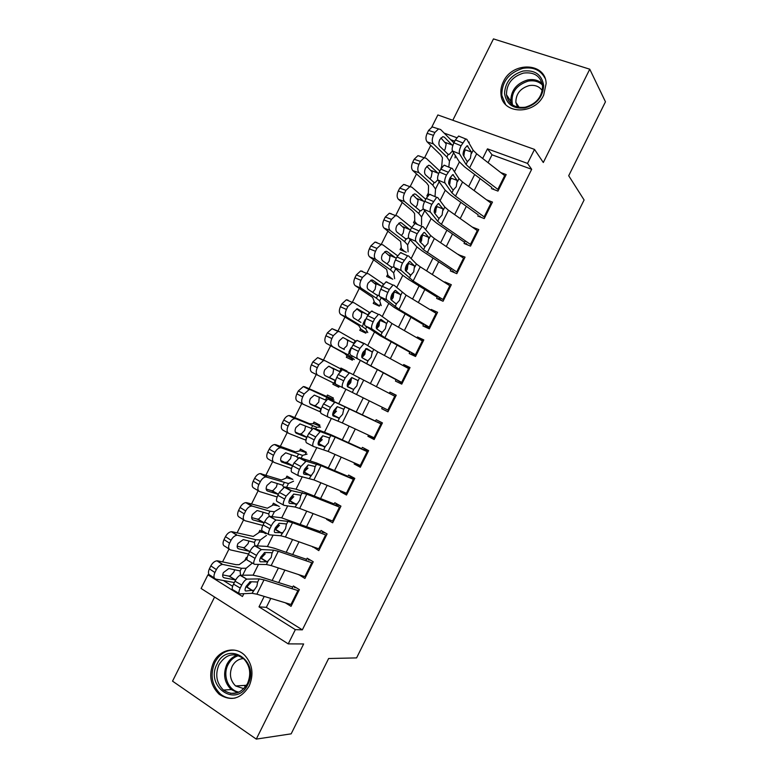 <?xml version="1.0" encoding="UTF-8"?>
<svg xmlns="http://www.w3.org/2000/svg" width="778" height="778" viewBox="0 0 778 778"><rect width="100%" height="100%" fill="white"/><g stroke="black" fill="none" stroke-linecap="round" stroke-linejoin="round"><path stroke-width="1.17" d="M503.356 81.758C501.314 85.911 500.526 90.102 500.974 94.313C502.111 114.463 534.544 115.455 543.666 95.13L546.137 83.557C545.718 62.328 512.362 61.306 503.356 81.758M213.551 662.35C208.416 674.876 210.313 685.535 219.221 694.326C230.94 701.746 240.908 699.014 249.135 686.138C253.998 674.477 252.578 664.237 244.866 655.436C235.598 645.847 219.581 649.504 213.551 662.35M431.819 127.038L437.868 114.95L534.515 149.405L527.542 163.419L487.475 148.851L482.671 158.479M214.572 597.047L172.541 681.149L256.283 739.1L291.166 733.839L328.627 658.509L356.587 657.906L584.093 199.975L568.699 175.731L605.459 101.801L589.763 69.203L493.466 38.9L452.806 120.269M270.783 598.408L266.329 607.346L302.35 629.849L295.339 629.635L288.239 643.883L201.103 588.479L207.921 574.845L242.464 596.502L243.874 593.682M209.467 575.02L207.921 574.845M430.769 145.369L424.594 157.72M416.502 173.912L410.152 186.613M402.226 202.475L395.701 215.535M387.94 231.066L381.23 244.487M373.625 259.687L366.749 273.457M359.31 288.337L352.278 302.409M344.975 317.016L337.798 331.379M330.631 345.714L323.308 360.37M316.257 374.471L309.08 388.825M309.012 388.971L308.671 389.652M301.757 403.481L294.697 417.601M294.502 418L294.113 418.778M287.238 432.519L280.304 446.397M279.973 447.049L279.545 447.924M272.708 461.587L265.891 475.232M265.444 476.136L264.958 477.099M258.17 490.685L251.469 504.086M250.886 505.253L250.36 506.303M243.611 519.811L237.027 532.969M236.327 534.389L235.753 535.536M229.033 548.967L222.576 561.881M221.74 563.554L221.127 564.799M491.404 188.587L497.959 191.087L506.177 174.593L500.828 172.599M477.741 216.012L484.256 218.589L492.484 202.076L486.532 199.781M465.351 240.869L464.058 243.465L470.534 246.111L478.771 229.598L472.236 227.04M451.551 268.546L450.365 270.939L456.812 273.671L465.05 257.129L458.456 254.707M437.742 296.253L436.653 298.431L443.061 301.251L451.308 284.699L444.88 281.928L444.646 282.395M423.922 323.979L422.931 325.963L429.31 328.851L437.567 312.289L431.168 309.44L430.837 310.111M410.084 351.734L409.199 353.513L415.54 356.489L423.806 339.898L417.446 336.981L417.008 337.856M396.235 379.518L395.457 381.084L401.759 384.137L410.025 367.547L403.704 364.542L403.16 365.621M382.377 407.322L381.697 408.693L387.959 411.825L396.235 395.214L389.953 392.122L389.311 393.415M368.5 435.155L367.926 436.312L374.15 439.531L382.436 422.901L376.192 419.741L375.443 421.238M354.612 463.017L354.146 463.97L360.331 467.267L368.626 450.627L362.412 447.379L361.566 449.081M340.715 490.899L340.346 491.647L346.502 495.032L354.797 478.373L348.622 475.037L347.669 476.953M326.809 518.809L326.536 519.354L332.653 522.816L340.959 506.138L334.822 502.724L333.762 504.854M312.882 546.749L318.795 550.63L327.11 533.932L321.013 530.44L319.846 532.774M298.937 574.718L304.918 578.462L313.242 561.755L307.184 558.186L305.91 560.724M247.093 557.894L246.334 557.437L245.002 560.102M265.677 533.727L259.881 530.304L258.656 532.774M279.253 506.546L273.418 503.201L272.29 505.467M258.743 491.035L253.998 488.195C251.916 487.145 251.654 484.82 253.19 481.212L254.649 478.295C256.176 475.504 258.014 473.928 260.163 473.569L281.451 480.016L286.829 477.809L292.81 479.384L286.946 476.126L285.915 478.188M305.171 454.644L306.367 452.251L300.464 449.071L299.53 450.929M318.902 427.132L319.904 425.138L313.962 422.036L313.135 423.699M332.634 399.649L333.422 398.064L327.45 395.029L326.721 396.498M338.858 387.181L332.848 384.235L333.47 382.99M346.842 371.184L340.929 368.052L340.56 368.791M351.111 347.669L348.923 352.055M347.085 355.731L346.317 357.267L352.337 360.185L353.202 358.454M365.203 319.447L363.083 323.697M360.642 328.588L359.776 330.319L365.835 333.159L366.895 331.029M374.189 301.465L373.226 303.391L379.314 306.162L380.578 303.634M387.716 274.371L386.656 276.491L392.783 279.185M401.234 247.307L400.087 249.621L406.242 252.228M414.742 220.262L413.497 222.771L415.141 223.442M428.24 193.245L426.889 195.939L427.511 196.192M223.412 580.524L232.622 586.281M454.76 141.188L450.725 139.709M332.848 384.235L338.829 387.23L339.422 386.044M346.58 371.719L346.939 370.999L340.929 368.052M440.718 169.312L441.729 166.249M302.35 629.849L531.675 169.303L492.027 154.803L488.088 162.69M480.143 178.629L474.162 190.61M466.333 206.316L460.226 218.55M452.514 234.022L446.28 246.529M438.685 261.758L432.315 274.527M424.837 289.513L418.34 302.545M410.979 317.307L404.346 330.601M397.111 345.121L390.342 358.677M383.223 372.954L376.328 386.783M369.317 400.845L362.373 414.762M355.283 428.979L348.456 442.672M341.231 457.153L334.53 470.602M327.168 485.346L320.585 498.552M313.096 513.577L306.629 526.541M299.005 541.828L292.654 554.549M284.904 570.099L278.68 582.586M285.332 602.804L291.04 606.325L299.365 589.607L293.345 585.951L291.964 588.703M534.515 149.405L543.307 162.514L589.763 69.203M531.675 169.303L527.542 163.419M256.283 739.1L303.644 643.96L288.239 643.883M468.901 142.919L469.251 142.228L468.307 141.878M456.754 137.687L444.17 133.106M247.453 586.515L249.757 581.886M253.122 575.146L258.49 564.4M261.768 557.826L264.374 552.604M267.438 546.467L273.097 535.138M276.083 529.157L278.981 523.361M281.743 517.817L287.695 505.904M290.379 500.526L293.569 494.137M296.039 489.187L302.272 476.7M304.655 471.915L308.137 464.952M310.315 460.595L316.831 447.525M318.922 443.334L322.695 435.787M324.572 432.023L331.379 418.379M333.179 414.781L337.244 406.651M338.819 403.481L345.918 389.263M347.416 386.258L351.578 377.933M353.183 374.714L360.165 360.72M361.858 357.345L365.806 349.439M367.693 345.646L374.383 332.245M376.358 328.297L380.014 320.974M382.192 316.597L388.582 303.799M390.848 299.267L394.203 292.538M396.683 287.578L402.771 275.383M405.328 270.258L408.392 264.131M411.154 258.588L416.95 246.986M419.789 241.287L422.561 235.753M424.204 232.457L424.681 232.661L423.884 232.505L421.112 235.86C419.78 238.768 419.43 240.781 420.062 241.919L425.031 246.655L423.504 249.719L415.87 241.345L408.849 238.243C408.022 236.804 408.44 234.256 410.113 230.589L417.173 233.692C415.501 237.358 415.063 239.916 415.87 241.345M425.615 229.627L431.109 218.628M434.241 212.345L436.711 207.395M440.056 200.695L445.249 190.289M448.673 183.433L450.851 179.066M454.488 171.792L459.39 161.98M463.095 154.54L464.981 150.767M264.209 596.415L258.996 606.859L295.339 629.635M474.677 174.496L468.677 186.535M460.8 202.319L454.663 214.621M446.912 230.171L440.64 242.736M433.006 258.043L426.607 270.88M419.079 285.944L412.554 299.044M405.153 313.874L398.482 327.237M391.208 341.834L384.41 355.458M377.252 369.813L370.318 383.7M363.268 397.84L356.285 411.834M349.157 426.12L342.291 439.881M335.036 454.44L328.287 467.948M320.896 482.778L314.273 496.053M306.746 511.146L300.24 524.178M292.577 539.543L286.197 552.331M278.398 567.959L272.144 580.505M266.329 607.346L258.996 606.859M492.027 154.803L487.475 148.851M299.598 574.932L298.878 574.835M314.944 547.488L312.717 547.08M330.922 520.385L326.536 519.354M347.183 493.66L340.346 491.647M360.798 466.333L354.146 463.97M374.403 439.045L367.926 436.312M387.989 411.766L381.697 408.693M396.138 395.419L389.953 392.122M409.705 368.189L403.704 364.542M423.261 340.978L417.446 336.981M436.39 313.476L431.168 309.44M447.603 284.281L444.88 281.928M459.779 255.592L458.582 254.445M291.818 604.749L256.876 594.197L252.023 593.303L239.867 593.867C238.467 593.585 238.593 591.65 240.227 588.051L241.715 585.085L235.005 581.176L233.526 584.142L240.227 588.051M296.243 587.711L294.454 587.526M292.791 587.059L259.891 576.624L252.665 575.136L240.548 575.224L246.791 579.182C245.099 579.941 243.407 581.905 241.715 585.085M298.762 590.833L264.014 579.882L259.21 578.91L247.239 579.104M245.848 586.943L246.83 586.836L250.973 582.45M235.005 581.176C236.687 578.015 238.389 576.051 240.101 575.312L240.548 575.224M239.06 593.4L233.196 589.967C231.776 589.675 231.893 587.73 233.526 584.142M253.57 590.201L245.79 591.027C244.7 590.794 244.807 589.247 246.101 586.408L250.127 581.72L257.664 582.012L256.866 586.184L252.023 593.303M246.966 559.012L239.167 564.672L235.997 564.672L217.675 560.86L222.459 564.478C220.096 564.838 218.064 566.54 216.372 569.593L210.848 565.898C212.53 562.854 214.563 561.162 216.936 560.812L217.675 560.86M252.364 563.048L246.169 568.232L241.472 568.271L223.198 564.527M234.314 582.547L215.895 579.133C213.697 578.336 213.367 576.138 214.903 572.53L216.372 569.593M223.033 577.052L224.171 577.821C222.45 577.188 222.197 575.438 223.422 572.579L228.81 568.543L240.139 570.916L240.47 574.816M235.384 580.446L235.656 579.902L228.771 576.08L222.683 574.903M224.171 577.821L235.053 579.873M214.417 578.132L210.4 575.419C208.193 574.611 207.852 572.413 209.379 568.825L210.848 565.898M228.771 576.08L230.414 575.837L233.896 572.005L234.703 569.729M247.881 684.445C236.648 708.632 204.624 686.624 217.13 663.897C227.896 640.022 260.338 661.086 247.881 684.445M219.017 664.626C214.942 674.565 216.41 683.045 223.442 690.076C232.846 696.115 240.849 693.966 247.462 683.629C251.372 674.234 250.195 666.026 243.932 658.995C234.314 651.993 226.009 653.87 219.017 664.626M243.884 688.686L235.598 685.963C230.191 680.517 229.053 673.962 232.194 666.308C234.839 661.407 238.613 658.84 243.524 658.616M234.645 650.155C226.126 649.825 219.542 653.909 214.893 662.399C209.807 674.818 211.684 685.389 220.514 694.102C224.9 697.594 229.773 698.907 235.121 698.041M244.35 685.418L245.313 687.052M524.936 107.957C513.072 109.076 506.274 104.223 504.552 93.379C505.243 82.098 511.409 74.659 523.04 71.051C534.885 69.738 541.76 74.532 543.666 85.434C543.005 96.91 536.762 104.417 524.936 107.957M523.516 73.074C512.196 76.614 506.517 83.83 506.478 94.722C508.462 104.203 514.725 108.366 525.267 107.218C536.382 103.921 542.149 96.9 542.567 86.144C540.759 76.147 534.398 71.79 523.516 73.074M517.477 107.101L515.853 102.336C515.911 93.885 520.317 88.313 529.089 85.619C534.904 84.656 539.3 86.348 542.266 90.676M545.008 78.228C540.584 69.981 533.212 66.684 522.904 68.338C508.831 72.762 501.791 81.748 501.8 95.295L505.574 104.456M305.696 576.916L271.152 565.587L266.387 564.517L254.61 564.332C253.268 563.953 253.414 561.959 255.058 558.361L256.536 555.395L249.796 551.553L248.318 554.51L255.058 558.361M310.626 560.209L308.253 559.839M306.61 559.333L274.089 548.179L267 546.428L255.262 545.777L261.466 549.657C259.823 550.396 258.179 552.302 256.536 555.395M312.62 563.009L278.281 551.291L273.564 550.143L261.982 549.579M260.26 558.166L261.155 558.118L265.259 553.839M249.796 551.553C251.43 548.471 253.083 546.574 254.746 545.855L255.262 545.777M261.155 558.118L267.194 561.842L260.387 561.774C259.337 561.463 259.463 559.888 260.766 557.038L264.666 552.487L271.405 552.691L272.018 553.236L271.201 557.476L267.194 561.842M253.91 563.933L247.91 560.5C246.548 560.102 246.684 558.108 248.318 554.51M319.554 549.103L285.409 536.995L280.741 535.76L269.344 534.826C268.05 534.35 268.225 532.308 269.869 528.7L271.347 525.734L264.578 521.96L263.1 524.917L269.869 528.7M325.233 532.862L322.034 532.191M320.41 531.637L281.315 517.749L269.956 516.349L276.122 520.161C274.537 520.871 272.942 522.728 271.347 525.734M326.478 535.206L292.538 522.719L287.909 521.396L276.705 520.083M274.683 529.439L275.548 529.41L279.535 525.247M264.578 521.96C266.164 518.965 267.768 517.117 269.373 516.417L269.956 516.349M268.75 534.496L262.614 531.053C261.301 530.567 261.457 528.525 263.1 524.917M282.288 532.667L274.974 532.551C273.963 532.171 274.109 530.547 275.412 527.688L279.195 523.273L285.779 523.886L286.372 524.489L285.516 528.787L280.741 535.76M333.392 521.318L299.666 508.442L295.076 507.032L284.058 505.35C282.813 504.776 283.017 502.685 284.66 499.068L286.148 496.101L279.341 492.396L277.863 495.353L284.66 499.068M340.268 505.749L335.804 504.562M334.209 503.959L302.447 491.365L295.621 489.099L284.641 486.95L291.419 490.617L286.148 496.101M340.317 507.441L306.785 494.176L291.419 490.617M289.134 500.74L289.922 500.731L293.792 496.685M279.341 492.396L284.641 486.95M283.581 505.087L277.299 501.645C276.034 501.061 276.219 498.961 277.863 495.353M296.622 503.94L289.552 503.366C288.58 502.899 288.745 501.246 290.048 498.377L293.714 494.079L300.143 495.119L300.697 495.771L299.822 500.128L295.076 507.032M347.231 493.563L313.894 479.909L298.762 475.903C297.566 475.232 297.799 473.082 299.442 469.465L300.921 466.499L294.094 462.871L292.616 465.818L292.071 465.73L280.702 460.479M354.671 478.626L349.565 476.953M347.99 476.311L316.607 462.998L299.306 457.581L306.114 461.189L300.921 466.499M354.146 479.695L321.013 465.662L306.114 461.189M303.605 472.1L308.039 468.142M294.094 462.871L299.306 457.581M298.402 475.708L291.974 472.265C290.758 471.585 290.972 469.435 292.616 465.818L299.442 469.465M310.947 475.241L304.11 474.201C303.177 473.666 303.362 471.964 304.665 469.095L308.224 464.913L314.487 466.372L315.022 467.082L314.108 471.497L309.401 478.334M263.596 532.492L259.755 532.026L253.278 536.431L232.214 531.773L236.93 535.254C234.645 535.624 232.68 537.287 231.037 540.253L225.464 536.664C227.088 533.718 229.053 532.064 231.348 531.705L232.214 531.773M266.484 535.429L260.28 539.971L255.729 539.718L237.796 535.322M248.581 553.985L230.502 549.92C228.343 549.044 228.032 546.798 229.578 543.18L231.037 540.253M237.65 548.208L238.652 548.85C236.959 548.159 236.726 546.38 237.951 543.511L243.271 539.592L254.406 542.373L254.883 545.816M243.018 547.576L249.33 551.301L243.018 547.576L237.164 546.224M238.652 548.85L249.33 551.301M229.199 549.074L224.939 546.312C222.78 545.427 222.469 543.19 223.996 539.592L225.464 536.664M243.572 547.624L244.632 547.391L248.075 543.618L248.941 540.963M277.97 505.807L273.292 504.912L267.369 508.209L246.743 502.714L252.373 506.157L251.391 506.07C249.174 506.429 247.278 508.053 245.692 510.942L240.062 507.47C241.637 504.601 243.533 502.987 245.76 502.627L246.743 502.714M280.031 508.306L274.371 511.749L269.966 511.204L252.373 506.157M262.838 525.461L245.08 520.735C242.969 519.772 242.687 517.487 244.234 513.869L245.692 510.942M252.257 519.393L253.103 519.918C251.45 519.159 251.236 517.341 252.461 514.472L256.983 510.601L257.732 510.669L268.653 513.85L269.324 516.436M264.15 522.816L257.236 519.101L251.664 517.584M253.103 519.918L263.586 522.748M243.971 520.044L239.478 517.244C237.358 516.271 237.066 513.986 238.603 510.387L240.062 507.47M257.236 519.101L258.831 518.965L262.244 515.26L263.149 512.196M293.559 481.203L288.463 483.546L265.852 476.904C263.703 477.274 261.865 478.849 260.338 481.65L254.649 478.295M277.153 496.977L259.658 491.579C257.586 490.539 257.324 488.205 258.87 484.577L260.338 481.65M266.854 490.597L267.554 491.015C265.93 490.179 265.726 488.331 266.961 485.462L271.327 481.679L282.395 485.102L283.61 487.174M278.388 494.312L271.454 490.665L266.173 489.002M267.554 491.015L277.834 494.224M271.454 490.665L273.02 490.568L276.394 486.921L277.308 483.439M306.172 452.631L300.347 450.744L295.523 451.853L275.752 444.685L281.49 447.895L280.294 447.758C278.213 448.128 276.443 449.674 274.955 452.397L269.217 449.149C270.695 446.446 272.475 444.909 274.546 444.539L275.752 444.685M307.086 454.128L302.525 455.373L281.49 447.895M291.536 468.55L274.216 462.453C272.183 461.325 271.95 458.942 273.496 455.315L274.955 452.397M281.451 461.831L281.976 462.132C280.391 461.237 280.216 459.351 281.441 456.482L285.672 452.796L296.622 456.618L297.76 458.086M281.976 462.132L292.071 465.73M273.516 462.054L268.507 459.185C266.465 458.048 266.222 455.675 267.758 452.067L269.217 449.149M285.643 462.249L287.189 462.2L290.534 458.621L291.439 454.858M361.05 465.828L328.121 451.415L313.456 446.484C312.309 445.716 312.561 443.518 314.215 439.891L315.693 436.935L308.827 433.365L307.359 436.312L314.215 439.891M368.276 451.318L363.307 449.373M361.76 448.692L330.747 434.649L313.962 428.25L320.799 431.78L320.04 431.819L315.693 436.935M367.955 451.969L335.23 437.168L320.799 431.78M318.105 443.518L322.267 439.638M308.827 433.365L313.194 428.279L313.962 428.25M313.203 446.348L306.639 442.915C305.462 442.137 305.705 439.94 307.359 436.312M325.253 446.572L318.649 445.065C317.755 444.452 317.959 442.711 319.272 439.842L322.714 435.777L328.822 437.654L329.327 438.422L328.384 442.896L325.253 446.572L323.716 449.665M319.525 425.897L313.855 423.699L309.586 423.709L290.233 415.715L296.029 418.817L294.726 418.652C292.723 419.021 291.001 420.528 289.572 423.164L283.776 420.032C285.205 417.407 286.917 415.909 288.93 415.54L290.233 415.715M320.594 427.073L316.588 427.219L296.029 418.817M305.997 440.212L288.755 433.356C286.771 432.14 286.557 429.719 288.113 426.091L289.572 423.164M296.039 433.083L296.399 433.278C294.843 432.325 294.677 430.399 295.912 427.521L300.007 423.932L310.83 428.153L311.803 429.184M305.521 440.027L306.843 437.392L295.28 432.014M296.399 433.278L306.289 437.265M288.278 433.093L282.998 430.195C281.004 428.979 280.78 426.568 282.326 422.94L283.776 420.032M299.831 433.852L301.349 433.861L304.655 430.341L305.54 426.295M374.86 438.121L342.33 422.94L328.131 417.086C327.032 416.23 327.305 413.984 328.968 410.346L330.436 407.39L323.551 403.889L322.082 406.836L328.968 410.346M381.872 424.039L377.038 421.822M375.511 421.093L328.598 398.939L335.464 402.401L334.657 402.421L330.436 407.39M381.755 424.273L335.464 402.401M339.189 418.107L333.179 415.958C332.323 415.277 332.556 413.488 333.869 410.619L337.205 406.661L343.137 408.965L343.613 409.782L342.641 414.324L339.189 418.107L332.945 414.878L336.485 411.154M323.551 403.889L327.781 398.939L328.598 398.939M327.995 417.018L321.285 413.585C320.157 412.719 320.429 410.463 322.082 406.836M332.858 399.192L304.704 386.763L310.548 389.759L309.148 389.564L304.169 393.969L298.324 390.945L303.303 386.569L304.704 386.763M334.083 400.038L330.631 399.095L310.548 389.759M320.585 411.99L303.284 404.288C301.349 402.985 301.154 400.524 302.71 396.887L304.169 393.969M319.719 411.601L321.032 408.965L309.945 403.665M310.616 404.365L320.497 408.82M310.801 404.463C309.274 403.432 309.129 401.477 310.364 398.599L314.322 395.088L325.496 400.038L326.809 397.402M303.041 404.152L297.478 401.234C295.523 399.941 295.319 397.48 296.865 393.853L298.324 390.945M314.001 405.494L315.498 405.552L318.776 402.09L319.262 397.033M388.65 410.434L335.911 384.293C334.841 383.321 335.133 381.026 336.786 377.388L343.701 380.831C342.038 384.468 341.736 386.773 342.787 387.726M395.545 396.605L350.11 373.061L349.254 373.041L345.179 377.875L343.701 380.831M351.821 377.534L357.442 380.296L357.89 381.181L356.888 385.771L353.543 389.457L347.299 386.345L350.693 382.698L351.559 377.845M345.179 377.875L338.255 374.451L336.786 377.388M338.255 374.451L342.359 369.638L350.11 373.061M353.543 389.457L347.698 386.88C346.881 386.121 347.124 384.303 348.447 381.414L351.675 377.573L357.442 380.296M342.242 369.676L325.058 360.729L323.56 360.496L318.747 364.794L312.853 361.887L317.667 357.608L325.058 360.729M335.619 384.06L311.939 372.302C310.033 370.921 309.848 368.422 311.394 364.794L312.853 361.887M311.394 364.794L317.288 367.712L318.747 364.794M317.288 367.712C315.732 371.359 315.907 373.868 317.803 375.239M333.898 383.204L335.221 380.568L325.185 375.667C323.697 374.578 323.57 372.584 324.805 369.696L328.637 366.273L339.675 371.651L340.988 369.015M328.297 377.213L329.629 377.262L332.877 373.868L333.645 369.219L329.143 366.263M402.43 382.786L350.528 355.021C349.507 353.961 349.818 351.607 351.481 347.97L358.425 351.345C356.762 354.992 356.431 357.345 357.433 358.395M396.119 379.752L350.528 355.021M397.616 380.539L402.245 383.165M409.316 368.966L377.787 351.87L364.756 343.74L363.851 343.691L359.903 348.398L358.425 351.345M361.974 357.608L364.882 354.272L365.563 348.836M359.903 348.398L352.949 345.033L351.481 347.97M352.949 345.033L356.917 340.356L364.581 343.652M365.641 348.777L371.738 351.666L372.156 352.599L371.125 357.248L367.877 360.836L362.198 357.831C361.42 356.995 361.682 355.138 363.005 352.249L366.71 348.486M371.738 351.666L366.837 348.544M355.809 341.046L339.548 331.729L337.973 331.457L333.315 335.658L327.363 332.858L332.021 328.686L339.208 331.574M354.311 359.543L348.067 354.836L326.39 343.399C324.523 341.941 324.368 339.393 325.914 335.756L327.363 332.858M352.833 359.183L347.572 356.188L344.664 353.484L326.39 343.399M344.323 349.517L339.558 346.9C338.109 345.743 338.002 343.72 339.237 340.832L342.933 337.487L353.834 343.293L355.147 340.667M325.914 335.756L331.856 338.566L333.315 335.658M331.856 338.566C330.3 342.213 330.446 344.771 332.303 346.229M343.477 349.05L346.959 345.675L347.756 340.968L346.823 339.791L353.397 342.942M416.201 355.147L384.877 337.681L372.069 329.094L365.125 325.788C364.153 324.63 364.493 322.228 366.156 318.581L373.139 321.888C371.466 325.544 371.116 327.937 372.069 329.094M409.85 352.21L380.15 335.678L365.125 325.788M411.319 353.056L415.812 355.945M423.086 341.348L391.956 323.492L379.372 314.448L378.439 314.37L374.607 318.941L373.139 321.888M386.014 323.055L386.403 324.047L385.343 328.763L382.358 332.167L381.444 332.206L376.688 328.812L379.061 325.875L379.606 320.137L386.014 323.055L381.094 319.427M374.607 318.941L367.624 315.644L366.156 318.581M367.624 315.644L371.476 311.093L372.429 311.181M376.688 328.812C375.939 327.898 376.231 326.001 377.554 323.113L380.588 319.476L381.317 319.534M429.962 327.548L399.026 309.313L386.685 299.812L379.722 296.583C378.789 295.329 379.158 292.878 380.821 289.221L387.833 292.46C386.16 296.117 385.771 298.567 386.685 299.812M423.563 324.708L394.232 307.456L379.722 296.583M425.012 325.593L429.359 328.744M436.828 313.758L406.097 295.134L393.989 285.186L393.007 285.069L389.301 289.513L387.833 292.46M391.392 300.007L393.221 297.507L393.824 291.653L400.281 294.473L395.467 290.398M389.301 289.513L382.29 286.285L380.821 289.221M382.29 286.285L386.014 281.86L387.006 281.986M400.281 294.473L400.641 295.523L399.552 300.289L396.595 303.634L395.71 303.615L391.159 299.822C390.459 298.83 390.76 296.895 392.083 293.996L395.029 290.457L395.788 290.544M443.703 299.968L413.167 280.975L401.283 270.569L394.29 267.399C393.415 266.057 393.804 263.548 395.477 259.891L402.508 263.061C400.835 266.728 400.427 269.227 401.283 270.569M437.255 297.225L408.304 279.263L402.459 275.091L394.29 267.399M438.685 298.149L441.826 300.707M450.569 286.187L420.237 266.815L416.395 263.956L408.576 255.952L407.575 255.797L402.508 263.061M405.98 271.211L407.371 269.159L408.032 263.197L414.528 265.92L409.831 261.408M403.976 260.124L396.936 256.954L395.477 259.891M396.936 256.954L400.553 252.646L401.574 252.821M414.528 265.92L413.74 271.853L410.823 275.13L405.62 270.851C404.949 269.791 405.28 267.817 406.602 264.909L409.461 261.466L410.239 261.593M457.435 272.417L423.504 249.719M450.939 269.772L422.366 251.09L416.638 246.675L408.849 238.243M452.349 270.734L454.508 272.689M464.291 258.646L434.357 238.515L430.604 235.491L423.164 226.748L422.123 226.544L417.173 233.692M420.519 242.415L421.511 240.84L422.221 234.762L428.766 237.397L424.681 232.661M418.642 230.755L411.572 227.662L410.113 230.589M411.572 227.662L415.073 223.471L416.123 223.685M428.766 237.397L427.919 243.446L425.041 246.655L423.913 246.198M471.147 244.885L441.408 224.375L437.703 221.263L430.448 212.161L423.397 209.126C422.61 207.59 423.057 204.984 424.73 201.317L431.829 204.351C430.146 208.027 429.689 210.634 430.448 212.161M464.612 242.337L436.409 222.955L430.817 218.287L423.397 209.126M466.003 243.349L467.52 244.876M478.003 231.134L448.459 210.245L444.802 207.045L437.732 197.573L436.662 197.32L431.829 204.351M435.631 212.55L436.4 206.364L442.993 208.903L438.52 203.515M433.288 201.414L426.198 198.39L424.73 201.317M426.198 198.39L429.582 194.306L430.662 194.568M442.993 208.903L442.089 215.059L439.288 218.18L438.442 218.015L434.494 213.007C433.9 211.801 434.27 209.739 435.602 206.831L438.286 203.573L439.113 203.768M484.859 217.383L455.509 196.114L451.892 192.837L445.006 183.005L437.926 180.029C437.187 178.395 437.664 175.75 439.337 172.064L446.465 175.04C444.773 178.726 444.296 181.381 445.006 183.005M478.276 214.932L450.443 194.84L444.977 189.92L437.926 180.029M479.637 215.992L480.716 217.188M491.706 203.642L462.56 182.003L458.981 178.639L452.281 168.427L451.201 168.116L446.465 175.04M449.742 184.289L450.569 177.987L457.201 180.428L452.845 174.612M447.924 172.113L440.795 169.147L439.337 172.064M440.795 169.147L444.082 165.169L445.191 165.49M457.201 180.428L456.239 186.701L453.516 189.744L452.65 189.54L448.916 184.133C448.361 182.849 448.75 180.749 450.083 177.831L452.679 174.651L453.525 174.894M498.552 189.91L469.601 167.892L466.061 164.44L459.555 153.869L452.446 150.961C451.755 149.24 452.251 146.536 453.934 142.851L461.082 145.758C459.399 149.444 458.884 152.148 459.555 153.869M491.92 187.556L464.456 166.755L459.127 161.581L452.446 150.961M493.262 188.655L494.02 189.579M505.389 176.178L476.642 153.781L473.15 150.251L466.819 139.311L465.721 138.941L461.082 145.758M463.834 156.047L464.719 149.639L471.39 151.982L467.15 145.739M462.54 142.831L455.393 139.933L453.934 142.851M455.393 139.933L458.582 136.062L459.691 136.442M464.417 149.133L464.719 149.639M471.39 151.982L470.379 158.372L467.734 161.338L466.849 161.085L463.318 155.279C462.793 153.927 463.211 151.788 464.544 148.861L467.063 145.768L467.918 146.05M369.638 312.542L354.029 302.759L352.366 302.447L347.873 306.542L341.873 303.858L346.366 299.783L348.038 300.104M367.78 332.576L365.679 328.909L362.227 326.497L346.794 317.239L340.822 314.526C338.994 312.98 338.868 310.393 340.414 306.756L341.873 303.858M366.146 332.537L361.041 329.23L358.677 325.437L340.822 314.526M360.914 322.384L353.922 318.153C352.502 316.938 352.415 314.876 353.65 311.988L357.228 308.72L367.984 314.964L369.297 312.338M340.414 306.756L346.414 309.45L347.873 306.542M346.414 309.45C344.849 313.106 344.975 315.703 346.794 317.239M358.123 320.692L361.031 317.502L361.867 312.737L356.684 308.866M383.573 284.126L368.5 273.817L366.759 273.457L362.412 277.454L356.353 274.877L360.7 270.909L362.451 271.269M381.23 305.628L379.683 300.882L376.367 298.178L361.264 288.288L355.245 285.682C353.465 284.058 353.348 281.422 354.904 277.775L356.353 274.877M379.44 305.919L374.49 302.302L372.672 297.42L355.245 285.682M379.207 295.27L377.184 295.329L368.266 289.445C366.885 288.161 366.808 286.071 368.052 283.173L371.505 279.992L372.856 280.265L382.115 286.644M354.904 277.775L360.953 280.362L362.412 277.454M360.953 280.362C359.387 284.019 359.494 286.664 361.264 288.288M372.623 292.314L375.093 289.358L375.949 284.544L370.649 280.284M397.587 255.777L382.951 244.905L381.132 244.496L376.931 248.396L370.824 245.936L375.025 242.055L376.853 242.464M394.67 278.709L393.668 272.884L390.498 269.888L375.725 259.356L369.647 256.866C367.906 255.155 367.819 252.48 369.385 248.824L370.824 245.936M392.229 278.942L387.93 275.383L386.656 269.421L369.647 256.866M393.901 266.611L392.53 267.321L391.315 267.019L382.601 260.756C381.249 259.414 381.191 257.285 382.436 254.387L385.781 251.275L387.191 251.586L396.235 258.364M369.385 248.824L375.482 251.304L376.931 248.396M375.482 251.304C373.917 254.96 373.994 257.654 375.725 259.356M387.036 263.946L389.136 261.243L390.021 256.37L384.653 251.741M411.65 227.497L397.383 216.012L395.506 215.564L391.441 219.367L385.285 217.013L389.35 213.23L391.237 213.687M408.1 251.819L407.633 244.905L404.618 241.627L390.167 230.453L384.04 228.071C382.348 226.281 382.28 223.558 383.846 219.911L385.285 217.013M404.541 251.508L401.36 248.503L400.621 241.452L384.04 228.071M408.586 237.786L405.921 239.011L396.926 232.107C395.603 230.687 395.564 228.528 396.809 225.63L400.038 222.596L401.497 222.936L410.346 230.113M383.846 219.911L389.992 222.275L391.441 219.367M389.992 222.275C388.426 225.941 388.485 228.664 390.167 230.453M401.399 235.588L403.169 233.147L404.083 228.217L398.686 223.228M425.751 199.275L411.815 187.158L409.87 186.652L405.941 190.367L399.736 188.13L403.656 184.435L405.61 184.94M421.52 224.949L421.588 216.955L418.72 213.396L404.599 201.58L398.424 199.304C396.77 197.437 396.722 194.675 398.287 191.018L399.736 188.13M417.222 224.297L414.781 221.642L414.586 213.512L412.622 211.13L398.424 199.304M423.222 208.844L420.849 210.867L420.023 210.78L411.231 203.476C409.938 201.998 409.918 199.8 411.163 196.892L414.295 193.936L415.802 194.315L424.448 201.901M398.287 191.018L404.492 193.265L405.941 190.367M404.492 193.265C402.916 196.941 402.955 199.713 404.599 201.58M415.705 207.249L417.193 205.081L418.136 200.102L412.748 194.763M439.833 171.082L426.218 158.323L424.214 157.769L420.421 161.396L414.159 159.266L417.961 155.658L419.964 156.213M435.019 196.62L435.534 189.025L432.801 185.183L419.021 172.735L412.787 170.577C411.173 168.622 411.154 165.811 412.719 162.155L414.159 159.266M428.308 195.229L428.532 185.602L426.665 183.024L412.787 170.577M437.8 179.806L434.98 182.684L434.114 182.567L425.517 174.875C424.263 173.329 424.263 171.102 425.508 168.194L428.532 165.296L430.088 165.724L438.539 173.708L438.996 172.804M412.719 162.155L418.972 164.294L420.421 161.396M418.972 164.294C417.397 167.97 417.416 170.79 419.021 172.735M429.971 178.93L431.197 177.044L432.169 172.006L426.811 166.327M453.905 142.919L440.62 129.527L438.559 128.915L434.892 132.454L428.581 130.432L432.247 126.911L434.309 127.524M455.004 157.876L455.315 155.532M448.789 167.124L449.47 161.134L446.883 157.01L433.424 143.92L427.141 141.868C425.566 139.836 425.566 136.986 427.141 133.32L428.581 130.432M441.603 167.717L442.458 157.71L440.688 154.948L427.141 141.868M451.872 151.613L449.101 154.53L448.186 154.394L439.794 146.303C438.578 144.698 438.588 142.432 439.842 139.515L442.77 136.695L444.364 137.161L452.611 145.544L453.584 143.58M427.141 133.32L433.443 135.343L434.892 132.454M433.443 135.343C431.868 139.029 431.858 141.888 433.424 143.92M444.209 150.621L445.191 149.036L446.193 143.94L440.893 137.93M259.21 578.91L257.664 582.012M264.014 579.882L256.876 594.197M297.896 590.58L290.953 604.506M245.177 590.667L245.79 591.027M252.403 590.745L246.412 586.923M242.678 575.214L246.169 568.232M240.139 570.916L241.472 568.271M209.379 568.825L214.903 572.53M237.718 692.692L231.27 689.551C224.297 682.607 222.819 674.225 226.845 664.412C229.286 659.695 232.778 656.622 237.319 655.183M238.7 655.63C234.071 656.904 230.521 659.929 228.032 664.694C222.284 675.362 228.392 690.767 239.099 692.119M511.36 104.048L510.806 101.325C510.835 90.549 516.446 83.421 527.64 79.959C533.416 78.889 538.259 80.105 542.169 83.586M542.451 85.006C538.648 81.379 533.854 80.095 528.058 81.145C515.649 85.415 510.456 93.331 512.478 104.904M267.933 561.424L266.387 564.517M273.564 550.143L272.018 553.236M278.281 551.291L271.152 565.587M311.774 562.737L304.84 576.654M259.852 561.473L260.387 561.774M266.796 561.91L260.756 558.186M287.909 521.396L286.372 524.489M292.538 522.719L285.409 536.995M325.642 534.914L318.708 548.821M281.179 533.105L275.091 529.468M302.243 492.678L300.697 495.771M306.785 494.176L299.666 508.442M339.49 507.12L332.566 521.017M295.543 504.319L289.416 500.789M316.558 463.999L315.022 467.082M321.013 465.662L313.894 479.909M353.329 479.355L346.414 493.233M309.897 475.562L303.721 472.129M257.324 545.893L260.28 539.971M254.406 542.373L255.729 539.718M223.996 539.592L229.578 543.18M271.95 516.592L274.371 511.749M268.653 513.85L269.966 511.204M238.603 510.387L244.234 513.869M261.252 473.685L266.942 477.011M277.085 496.957L277.522 496.082M286.567 487.329L288.463 483.546M282.881 485.355L284.203 482.71M253.19 481.212L258.87 484.577M291.312 468.473L292.275 466.547M301.174 458.096L302.525 455.373M297.099 456.89L298.421 454.245M267.758 452.067L273.496 455.315M330.864 435.34L329.327 438.422M335.23 437.168L328.121 451.415M367.148 451.61L360.243 465.477M324.231 446.835L318.105 443.548M315.751 428.882L316.588 427.219M311.307 428.445L312.62 425.809M282.326 422.94L288.113 426.091M339.548 417.932L338.012 421.015M345.15 406.7L343.613 409.782M349.429 408.713L342.33 422.94M380.967 423.893L374.062 437.751M338.556 418.136L332.683 415.102M330.329 399.707L330.631 399.095M296.865 393.853L302.71 396.887M353.834 389.321L352.298 392.394M359.426 378.098L357.89 381.181M363.618 380.277L356.528 394.495M394.767 396.206L387.862 410.045M332.683 368.091L339.227 371.32M368.101 360.729L366.564 363.803M373.693 349.526L372.156 352.599M377.787 351.87L370.707 366.068M408.547 368.539L401.662 382.368M348.067 354.836L349.38 352.21M351.675 356.966L352.162 355.993M382.358 332.167L380.821 335.24M387.94 320.974L386.403 324.047M391.956 323.492L384.877 337.681M422.328 340.9L415.442 354.719M396.595 303.634L395.059 306.707M402.177 292.45L400.641 295.523M406.097 295.134L399.026 309.313M436.088 313.291L429.203 327.091M410.823 275.13L409.286 278.203M416.395 263.956L414.869 267.019M420.237 266.815L413.167 280.975M449.83 285.701L442.964 299.491M430.604 235.491L429.077 238.554M434.357 238.515L427.297 252.665M463.571 258.14L456.705 271.921M439.23 218.2L437.703 221.263M444.802 207.045L443.275 210.109M448.459 210.245L441.408 224.375M477.293 230.609L470.427 244.37M453.418 189.774L451.892 192.837M458.981 178.639L457.454 181.692M462.56 182.003L455.509 196.114M490.996 203.097L484.149 216.848M467.588 161.377L466.061 164.44M473.15 150.251L471.624 153.305M476.642 153.781L469.601 167.892M504.698 175.614L497.852 189.346M362.227 326.497L363.54 323.862M365.679 328.909L366.691 326.877M360.953 311.521L367.556 314.594M376.367 298.178L377.68 295.552M379.683 300.882L381.22 297.799M382.659 285.584L383.437 284.028M372.856 280.265L372.234 280.002M375.064 283.27L381.706 286.265M390.498 269.888L391.811 267.272M393.668 272.884L395.73 268.75M397.315 256.254L397.558 255.758M387.191 251.586L386.374 251.265M389.165 255.058L395.837 257.975M404.618 241.627L405.921 239.011M407.633 244.905L410.22 239.731M401.497 222.936L400.505 222.557M403.247 226.855L409.957 229.704M418.72 213.396L420.023 210.78M421.588 216.955L424.7 210.731M415.802 194.315L414.625 193.897M417.319 198.691L424.068 201.453M432.801 185.183L434.114 182.567M435.534 189.025L439.162 181.77M430.088 165.724L428.736 165.267M431.382 170.557L438.16 173.241M446.883 157.01L448.186 154.394M449.47 161.134L453.613 152.828M444.364 137.161L442.847 136.675M445.424 142.442L452.242 145.048M252.743 590.687L246.752 586.865M240.101 575.312L246.791 579.182M235.53 579.911L229.247 576.109M222.459 564.478L216.936 560.812M235.598 685.963L246.548 685.282M237.854 692.644L231.27 689.551L223.442 690.076M230.551 693.373L237.125 692.897M515.853 102.336L519.15 107.422M511.438 104.106L510.806 101.325L506.478 94.722M254.746 545.855L261.466 549.657M281.626 533.037L275.548 529.41M269.373 516.417L276.122 520.161M296.039 504.251L289.922 500.731M283.989 487.018L290.778 490.685M310.441 475.504L304.276 472.081M298.596 457.629L305.414 461.237M236.93 535.254L231.348 531.705M264.17 522.777L257.878 519.169M251.391 506.07L245.76 502.627M278.427 494.234L272.174 490.743M265.852 476.904L260.163 473.569M292.664 465.73L286.45 462.356M280.294 447.758L274.546 444.539M324.825 446.796L318.62 443.46M313.194 428.279L320.04 431.819M306.911 437.265L300.707 433.988M294.726 418.652L288.93 415.54M327.781 398.939L334.657 402.421M321.217 408.868L314.944 405.649M309.148 389.564L303.303 386.569M342.359 369.638L349.254 373.041M335.581 380.53L329.172 377.34M323.56 360.496L317.667 357.608M367.877 360.836L364.474 359.203M356.917 340.356L363.851 343.691M337.973 331.457L332.021 328.686M382.192 332.245L380.228 331.34M371.476 311.093L378.439 314.37M396.488 303.683L395 303.021M386.014 281.86L393.007 285.069M410.774 275.149L409.51 274.615M400.553 252.646L407.575 255.797M415.073 223.471L422.123 226.544M439.288 218.18L438.247 217.782M429.582 194.306L436.662 197.32M453.516 189.744L452.543 189.375M444.082 165.169L451.201 168.116M467.734 161.338L466.8 160.997M458.582 136.062L465.721 138.941M352.366 302.447L346.366 299.783M378.341 295.591L375.9 294.483M366.759 273.457L360.7 270.909M392.53 267.321L390.478 266.416M381.132 244.496L375.025 242.055M406.7 239.079L404.881 238.301M395.506 215.564L389.35 213.23M420.849 210.867L419.177 210.177M409.87 186.652L403.656 184.435M434.98 182.684L433.424 182.062M424.214 157.769L417.961 155.658M449.101 154.53L447.613 153.956M438.559 128.915L432.247 126.911"/></g></svg>

